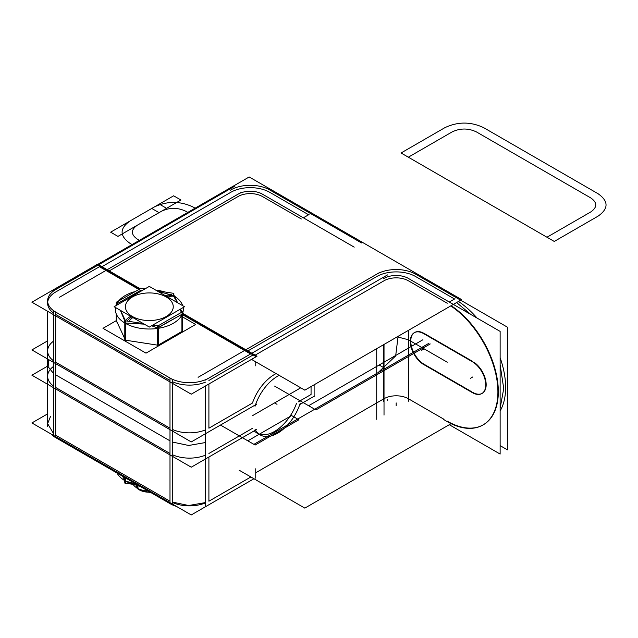<?xml version="1.0" encoding="UTF-8"?>
<svg xmlns="http://www.w3.org/2000/svg" width="638" height="638" viewBox="0 0 638 638"><rect width="100%" height="100%" fill="white"/><g stroke="black" fill="none" stroke-linecap="round" stroke-linejoin="round"><path stroke-width="0.96" d="M124.801 480.207A17.194 10.535 -56.8 0 1 123.868 480.031A33.926 19.587 180 0 0 139.012 485.741M125.622 481.036L136.588 484.346M126.882 481.77A33.926 19.587 180 0 1 116.993 473.029M122.464 476.187L124.801 480.159M125.622 478.014L125.622 483.548L124.801 483.07L124.801 477.535M125.622 483.205L133.581 484.433M125.447 477.91L125.447 480.956M124.043 480.143L124.801 481.77M239.067 470.15L304.828 508.119L451.098 423.672L304.828 508.119L239.067 470.15M255.75 472.766L383.605 398.949M384.02 415.107L384.02 398.71A17.194 9.929 180 0 1 408.336 398.71A17.194 9.929 180 0 0 384.02 398.71A17.194 9.929 180 0 1 408.336 398.71A17.194 9.929 180 0 0 384.02 398.71L384.02 344.448L384.02 398.71A17.194 9.929 180 0 1 408.336 398.71L408.336 330.412M408.751 398.949L443.944 419.27M255.75 468.794L255.75 478.189M234.298 186.456L52.18 291.598M56.303 291.638L99.464 266.716L56.303 291.638L99.464 266.716L138.645 289.341L99.464 266.716L56.303 291.638L99.464 266.716L138.645 289.341M101.944 266.692L230.198 192.644M56.303 312.405L56.303 312.389A27.514 15.886 180 0 1 47.627 300.809A27.514 15.886 180 0 1 56.303 289.229A27.514 15.886 180 0 0 47.627 300.809A27.514 15.886 180 0 0 56.303 312.389L56.303 312.405M53.401 436.137A27.514 15.886 180 0 1 50.904 433.912A27.514 15.886 180 0 0 53.401 436.137M50.45 416.638L47.627 423.648L53.401 433.377M96.817 264.706L97.662 264.22L139.905 288.607M182.635 313.274L257.01 356.219L191.248 394.188L31.9 302.189L96.402 264.945M172.284 381.636A27.514 15.886 0 0 0 205.404 382.162A27.514 15.886 0 0 1 172.284 381.636A27.514 15.886 0 0 0 205.404 382.162A27.514 15.886 0 0 1 172.284 381.636M208.905 380.455L252.688 355.183M250.59 353.97L182.404 314.606M55.689 291.989A27.514 15.886 0 0 0 53.401 312.963A27.514 15.886 0 0 1 55.689 291.989A27.514 15.886 0 0 0 53.401 312.963A27.514 15.886 0 0 1 55.689 291.989M55.689 314.462L169.995 380.455M176.431 506.389A27.514 15.886 180 0 1 172.284 504.81A27.514 15.886 180 0 0 176.431 506.389M169.389 377.688L169.389 377.68A27.514 15.886 180 0 0 209.511 377.68A27.514 15.886 180 0 1 169.389 377.68M172.284 502.05L188.689 505.519L205.404 502.585M53.401 436.312L53.401 310.722L172.284 379.355L172.284 504.945L172.284 379.355L53.401 310.722L53.401 436.312L172.284 504.945L53.401 436.312M55.689 362.201L55.689 315.922L55.689 362.201L55.689 315.922L55.689 362.201L169.995 428.194L169.995 381.915L169.995 428.194L169.995 381.915L169.995 428.194L55.689 362.201L169.995 428.194M169.995 501.213L169.995 454.926L169.995 501.213L55.689 435.22L169.995 501.213L55.689 435.22L169.995 501.213L169.995 454.926L169.995 501.213L55.689 435.22L55.689 388.933L55.689 435.22M169.995 453.474L55.689 387.473M47.627 340.851L31.908 349.927L191.256 441.927L256.771 404.101M53.401 341.234A27.514 15.886 0 0 0 53.401 360.701A27.514 15.886 180 0 1 53.401 341.234A27.514 15.886 0 0 0 53.401 360.701A27.514 15.886 0 0 1 53.401 341.234M172.284 429.374A27.514 15.886 0 0 0 205.404 429.908A27.514 15.886 180 0 1 172.284 429.374A27.514 15.886 0 0 0 205.404 429.908A27.514 15.886 0 0 1 172.284 429.374M208.905 428.194L208.905 383.996L208.905 428.194L208.905 383.996L208.905 428.194L252.449 403.056A34.915 20.153 -60 0 1 276.102 373.589A34.915 20.153 120 0 0 252.449 403.056A34.915 20.153 -60 0 1 276.102 373.589A34.915 20.153 120 0 0 252.449 403.056L208.905 428.194L252.449 403.056M205.404 505.647L205.404 386.014M387.521 400.505L387.521 399.508M205.404 380.065L387.521 274.914M383.605 280.999L255.168 355.151M311.057 386.572L311.057 394.499L311.057 386.572L311.057 394.499L311.057 386.572L311.057 394.499L298.161 401.94M296.558 403.184A34.915 20.153 -60 0 1 254.251 430.833A34.915 20.153 120 0 0 296.558 403.184A34.915 20.153 -60 0 1 254.251 430.833A34.915 20.153 120 0 0 296.558 403.184M252.449 428.337L208.905 453.474M208.905 457.007L208.905 501.213L250.886 476.977L208.905 501.213L250.886 476.977L208.905 501.213L208.905 457.007M47.627 413.863L31.9 422.946L191.248 514.946L253.948 478.747M205.404 502.919A27.514 15.886 180 0 1 172.284 502.393A27.514 15.886 180 0 0 205.404 502.919A27.514 15.886 180 0 1 172.284 502.393A27.514 15.886 180 0 0 205.404 502.919M47.627 366.124L31.908 375.2L191.256 467.199L256.771 429.374M205.404 455.181A27.514 15.886 180 0 1 172.284 454.655A27.514 15.886 0 0 0 205.404 455.181A27.514 15.886 180 0 1 172.284 454.655A27.514 15.886 0 0 0 205.404 455.181M53.401 385.982A27.514 15.886 180 0 1 53.401 366.507A27.514 15.886 0 0 0 53.401 385.982A27.514 15.886 180 0 1 53.401 366.507A27.514 15.886 0 0 0 53.401 385.982M300.227 403.136A34.915 20.153 -60 0 1 260.184 434.925A34.915 20.153 -60 0 1 255.048 429.222A34.915 20.153 -60 0 0 260.184 434.925A34.915 20.153 -60 0 0 300.227 403.136M299.35 404.795L314.542 396.023L299.35 404.795M314.119 396.772L314.119 384.81L314.119 396.772M255.048 406.246A34.915 20.153 -60 0 1 279.173 375.359A34.915 20.153 -60 0 0 255.048 406.246M59.478 297.268L241.595 192.126M237.679 196.751L109.242 270.903M47.627 414.206L46.933 414.604L47.627 415.003M380.224 272.163L198.107 377.305M247.871 350.94L376.117 276.892M376.117 274.547A27.514 15.886 180 0 1 416.239 274.547M415.633 276.549A27.514 15.886 0 0 0 376.723 276.549A27.514 15.886 0 0 1 415.633 276.549A27.514 15.886 0 0 0 376.723 276.549A27.514 15.886 0 0 1 415.633 276.549A27.514 15.886 0 0 0 376.723 276.549M500.128 445.635L507.425 449.846L507.425 327.182L413.839 273.152M458.483 301.463A72.23 41.701 60 0 1 477.112 318.107A72.23 41.701 60 0 0 458.483 301.463A72.23 41.701 60 0 1 477.112 318.107A72.23 41.701 60 0 0 458.483 301.463A72.23 41.701 60 0 1 477.112 318.107M500.128 357.687A72.23 41.701 60 0 1 500.128 410.92A72.23 41.701 60 0 0 500.128 357.687A72.23 41.701 60 0 1 500.128 410.92A72.23 41.701 60 0 0 500.128 357.687A72.23 41.701 60 0 1 500.128 410.92M416.239 276.892L454.551 299.015L416.239 276.892L454.551 299.015L416.239 276.892L454.551 299.015L449.296 302.045L454.551 299.015M450.763 305.913A72.23 41.701 60 0 1 494.737 369.649A72.23 41.701 60 0 1 482.95 424.996A72.23 41.701 60 0 1 443.625 419.453M500.128 408.256L503.733 388.566L500.128 364.705M470.892 314.518L456.593 302.548M452.661 300.099L454.838 298.847M249.179 176.965L461.649 299.629L304.828 390.169L251.516 359.393L304.828 390.169L461.649 299.629L249.179 176.965L97.861 264.331L249.179 176.965M238.094 196.512A17.194 9.929 180 0 1 262.409 196.512A17.194 9.929 0 0 0 238.094 196.512A17.194 9.929 180 0 1 262.409 196.512A17.194 9.929 0 0 0 238.094 196.512A17.194 9.929 180 0 1 262.409 196.512M262.824 196.751L301.327 218.978M309.039 214.52L303.369 217.797L308.625 214.767L270.313 192.644M269.707 192.301A27.514 15.886 0 0 0 230.796 192.301A27.514 15.886 0 0 1 269.707 192.301A27.514 15.886 0 0 0 230.796 192.301A27.514 15.886 0 0 1 269.707 192.301A27.514 15.886 0 0 0 230.796 192.301M384.02 280.76A17.194 9.929 180 0 1 408.336 280.76A17.194 9.929 0 0 0 384.02 280.76A17.194 9.929 180 0 1 408.336 280.76A17.194 9.929 0 0 0 384.02 280.76A17.194 9.929 180 0 1 408.336 280.76M408.751 280.999L447.254 303.225M255.75 365.861L255.75 361.834M255.75 356.467L182.404 314.119M139.06 289.094L96.402 264.467M230.198 190.299A27.514 15.886 180 0 1 270.313 190.299M361.499 242.934L267.912 188.896M306.734 215.851L308.92 214.591M260.615 193.115L354.202 247.145M237.679 194.399A17.194 9.929 180 0 1 262.824 194.399M449.296 424.717L500.128 454.065L500.128 331.393L406.542 277.363M447.254 421.176A72.23 41.701 -120 0 0 498.286 393.941A72.23 41.701 -120 0 0 451.186 305.674A72.23 41.701 -120 0 1 498.286 393.941A72.23 41.701 -120 0 1 447.254 421.176A72.23 41.701 -120 0 0 498.286 393.941A72.23 41.701 -120 0 0 451.186 305.674A72.23 41.701 -120 0 1 498.286 393.941A72.23 41.701 -120 0 1 447.254 421.176M471.921 391.891L424.964 364.776M424.15 364.306A18.917 10.926 60 0 1 410.776 341.729A18.917 10.926 60 0 1 423.138 332.876A18.917 10.926 -120 0 0 410.776 341.729A18.917 10.926 -120 0 0 424.15 364.306A18.917 10.926 60 0 1 410.776 341.729A18.917 10.926 60 0 1 423.138 332.876A18.917 10.926 -120 0 0 410.776 341.729A18.917 10.926 -120 0 0 424.15 364.306M424.15 333.419L472.79 361.499M473.731 362.081A18.917 10.926 60 0 1 486.156 385.208A18.917 10.926 60 0 1 472.79 392.394A18.917 10.926 -120 0 0 486.156 385.208A18.917 10.926 -120 0 0 473.731 362.081A18.917 10.926 60 0 1 486.156 385.208A18.917 10.926 60 0 1 472.79 392.394A18.917 10.926 -120 0 0 486.156 385.208A18.917 10.926 -120 0 0 473.731 362.081M383.605 401.318L383.605 344.687M408.751 401.318L408.751 330.173M383.605 278.647A17.194 9.929 180 0 1 408.751 278.647M422.755 363.987L473.34 393.191M424.565 365A18.917 10.926 60 0 1 411.534 348.42A18.917 10.926 60 0 1 414.269 332.717A18.917 10.926 60 0 1 424.565 334.176M473.34 362.304L422.755 333.092M471.53 361.283A18.917 10.926 60 0 1 484.561 377.871A18.917 10.926 60 0 1 481.826 393.566A18.917 10.926 60 0 1 471.53 392.115M184.526 306.75L149.3 286.406L114.114 306.726L149.34 327.063L184.526 306.75M166.239 296.973A23.925 13.813 180 0 1 166.239 316.504A23.925 13.813 180 0 1 132.409 316.504A23.925 13.813 180 0 1 132.409 296.973A23.925 13.813 180 0 1 166.239 296.973A23.925 13.813 0 0 0 132.409 296.973A23.925 13.813 0 0 0 132.409 316.504A23.925 13.813 0 0 0 166.239 316.504A23.925 13.813 0 0 0 166.239 296.973A23.925 13.813 180 0 1 166.239 316.504A23.925 13.813 180 0 1 132.409 316.504A23.925 13.813 180 0 1 132.409 296.973A23.925 13.813 180 0 1 166.239 296.973A23.925 13.813 180 0 1 166.239 316.504A23.925 13.813 180 0 1 132.409 316.504A23.925 13.813 180 0 1 132.409 296.973A23.925 13.813 180 0 1 166.239 296.973A23.925 13.813 0 0 0 132.409 296.973A23.925 13.813 0 0 0 132.409 316.504A23.925 13.813 0 0 0 166.239 316.504A23.925 13.813 0 0 0 166.239 296.973M130.646 316.265A17.194 10.535 123.2 0 0 125.152 320.778M124.801 321.185A17.194 10.535 123.2 0 0 123.828 322.365A33.989 19.619 0 0 0 162.826 327.398A33.989 19.619 0 0 0 183.154 307.54M165.824 295.952A17.194 9.283 -63 0 1 171.797 294.676M182.699 305.69A33.989 19.619 0 0 0 174.589 296.271M166.933 296.59A17.194 9.929 -60 0 1 173.193 295.482A17.194 9.929 120 0 0 166.933 296.59A17.194 9.929 -60 0 1 173.193 295.482L177.348 302.603L173.193 295.482A17.194 9.929 120 0 0 166.933 296.59A17.194 9.929 -60 0 1 173.193 295.482L177.348 302.603M159.356 326.863L181.926 314.303L158.91 327.278M127.018 321.066A17.194 9.929 -60 0 1 131.747 316.903A17.194 9.929 120 0 0 127.018 321.066A17.194 9.929 -60 0 1 131.747 316.903A17.194 9.929 120 0 0 127.018 321.066A17.194 9.929 120 0 1 131.747 316.903A17.194 9.929 120 0 0 127.018 321.066A17.194 9.929 120 0 1 131.747 316.903M168.041 297.228A17.194 10.535 -56.8 0 1 174.812 296.415M132.856 317.541A17.194 9.283 117 0 0 128.86 321.353M165.083 292.005A33.989 19.619 0 0 0 156.158 290.17A33.989 19.619 0 0 0 155.728 290.123L156.158 290.17M134.482 291.741A33.989 19.619 0 0 0 115.957 305.666M115.486 307.516A33.989 19.619 0 0 0 126.842 324.112M117.424 303.536L140.583 290.434L117.424 303.536L140.583 290.434L117.424 303.536L140.583 290.434L142.713 290.21M120.662 310.499L125.622 321.201L125.622 340.931M117.894 304.541L116.539 302.101M116.714 314.925L116.714 321.353L124.801 338.77L116.714 321.353L116.714 314.925L116.714 321.353L124.801 338.77L116.714 321.353L116.714 314.925L116.714 321.353L124.801 338.77M125.447 340.174L125.447 324.056M152.809 325.061L158.71 325.97L158.71 345.7M143.335 323.594L124.801 320.723L124.801 340.453M125.622 340.206L157.578 345.15M158.057 345.222L158.057 329.033M157.578 345.876L157.578 326.146L182.404 311.815L182.404 331.545M158.71 344.847L181.926 331.441L181.926 314.925L181.926 331.441L158.71 344.847L181.926 331.441L158.71 344.847L181.926 331.441L181.926 314.925M177.595 302.747L173.018 293.233M180.522 309.063L182.101 312.461L182.101 332.191M144.986 288.902L139.929 288.113L139.929 288.591M156.765 290.721L173.847 293.36L173.847 294.668M141.062 288.288L116.236 302.276L116.236 304.9M116.236 313.88L116.236 322.007M116.236 320.667L102.997 328.315L145.998 353.141L195.643 324.471L182.404 316.831M137.952 485.534L137.952 488.525A17.194 9.929 0 0 1 133.087 484.354M150.05 492.113L149.324 492.536M140.232 486.451A17.393 10.041 180 0 1 138.127 485.574M136.42 485.199L136.42 487.647A17.194 9.929 0 0 0 146.429 490.861M148.766 492.217A14.339 8.278 180 0 1 138.566 489.418L138.566 488.828M148.67 492.161L139.18 489.745L139.18 489.099L139.18 489.745L136.699 487.823M136.58 487.751A14.339 8.278 180 0 0 139.834 490.151L139.834 489.362M303.369 217.797L308.625 214.767M252.688 415.561L300.745 387.808L252.688 415.561M397.195 336.84L408.336 339.735L397.195 336.84M408.751 339.974L447.254 362.201L408.751 339.974M220.485 425.052L255.12 445.045L298.895 419.772L297.675 419.07L429.007 343.244L297.675 419.07L429.007 343.244L297.675 419.07L298.895 419.772L255.12 445.045L220.485 425.052L253.9 444.343L385.232 368.517L386.453 369.219L430.227 343.946L315.922 409.939L430.227 343.946L386.453 369.219L385.232 368.517L379.155 365.008L422.93 339.735L379.155 365.008L385.232 368.517L253.9 444.343L385.232 368.517L253.9 444.343L220.485 425.052L253.9 444.343L220.485 425.052L247.823 440.834L291.598 415.561L297.675 419.07L291.598 415.561L247.823 440.834L220.485 425.052M55.689 437.636L55.689 312.046L55.689 437.636M172.284 442.014L188.689 445.483L205.404 442.541L188.689 445.483L172.284 442.014M48.544 359.537L48.177 366.762L53.401 373.342L48.177 366.762L48.544 359.537M55.689 374.841L169.995 440.834L55.689 374.841M169.995 503.629L169.995 378.039L169.995 503.629M274.571 386.07L315.922 409.939L274.571 386.07L308.625 405.728L422.93 339.735L308.625 405.728L274.571 386.07M173.64 195.81L130.104 220.947C119.442 228.436 119.442 235.924 130.104 243.413L132.098 244.561L130.104 243.413C119.442 235.924 119.442 228.436 130.104 220.947L173.64 195.81L159.285 204.096L166.582 208.307L180.937 200.021L173.64 195.81L159.285 204.096L166.582 208.307L180.937 200.021L173.64 195.81L151.756 208.443L159.053 212.661L180.937 200.021L173.64 195.81L151.756 208.443L159.053 212.661L180.937 200.021L173.64 195.81L159.285 204.096L166.582 208.307L180.937 200.021L173.64 195.81L159.285 204.096L166.582 208.307L180.937 200.021L173.64 195.81M139.395 240.351L137.401 239.202C130.734 234.521 130.734 229.839 137.401 225.158L180.937 200.021L137.401 225.158C130.734 229.839 130.734 234.521 137.401 239.202L139.395 240.351M250.886 476.977L208.905 501.213M598.037 216.17C608.708 208.682 608.708 201.193 598.037 193.705L483.732 127.704C470.764 121.547 457.789 121.547 444.822 127.704L401.039 152.984L554.263 241.443L598.037 216.17C608.708 208.682 608.708 201.193 598.037 193.705L483.732 127.704C470.764 121.547 457.789 121.547 444.822 127.704L401.039 152.984L554.263 241.443L598.037 216.17M154.189 207.039L110.645 232.176L117.942 236.395L161.478 211.258C169.588 207.406 177.699 207.406 185.802 211.258L187.795 212.406L185.802 211.258C177.699 207.406 169.588 207.406 161.478 211.258L117.942 236.395L110.645 232.176L154.189 207.039C167.156 200.882 180.131 200.882 193.099 207.039C180.131 200.882 167.156 200.882 154.189 207.039M195.092 208.195L193.099 207.039L195.092 208.195M274.571 402.921L277.004 404.325L274.571 402.921M546.965 237.232L590.748 211.96C597.407 207.278 597.407 202.597 590.748 197.916L476.434 131.922C468.332 128.071 460.221 128.071 452.119 131.922L408.336 157.195L546.965 237.232L590.748 211.96C597.407 207.278 597.407 202.597 590.748 197.916L476.434 131.922C468.332 128.071 460.221 128.071 452.119 131.922L408.336 157.195L546.965 237.232M396.174 405.728L396.174 402.921L396.174 405.728M376.723 419.325L376.723 348.667M377.935 372.736L395.664 355.94L398.088 336.33L395.664 355.94L377.935 372.736L395.664 355.94L398.088 336.33L395.664 355.94L377.935 372.736L339.025 395.201L377.935 372.736M454.966 298.767L449.296 302.045M390.097 365.71L429.007 343.244L390.097 365.71M424.15 348.858L421.718 350.262M472.79 376.946L470.358 378.35M124.801 321.018L120.399 310.347M117.28 304.892L116.714 304.214M157.578 327.876L151.557 325.779M144.308 324.152L125.622 323.019M181.926 314.303L158.71 327.461M180.187 309.255L181.328 312.437M157.674 291.239L173.193 295.482M140.36 486.523A17.194 9.929 180 0 1 138.087 485.566A17.194 9.929 0 0 0 140.36 486.523A17.194 9.929 180 0 1 138.087 485.566M137.162 485.366L137.162 488.102L137.162 485.366M139.18 489.801L139.18 489.099L139.18 489.801M47.627 426.399L47.627 311.264L47.627 426.399"/></g></svg>
